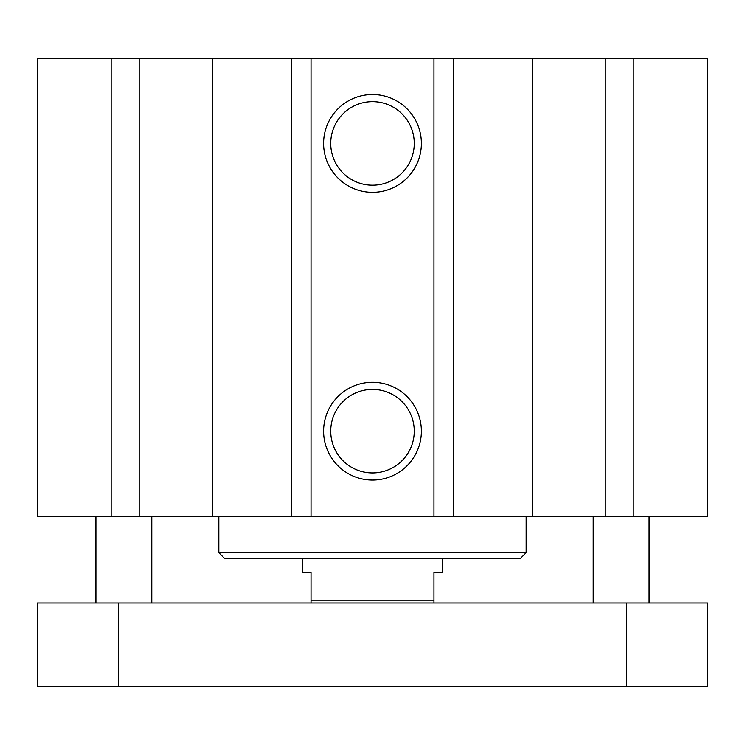 <?xml version="1.0" encoding="UTF-8"?>
<svg xmlns="http://www.w3.org/2000/svg" width="745" height="745" viewBox="0 0 745 745"><rect width="100%" height="100%" fill="white"/><g stroke="black" fill="none" stroke-linecap="round" stroke-linejoin="round"><path stroke-width="1.12" d="M111.154 58.203L111.154 516.378L37.25 516.378L37.25 58.203L707.75 58.203L707.75 516.378L633.846 516.378L633.846 58.203M526.156 552.697L218.844 552.697L224.431 558.284L520.569 558.284L526.156 552.697L526.156 516.378M421.391 431.169A48.891 48.891 0 0 1 348.055 473.513A48.891 48.891 0 0 1 348.055 388.825A48.891 48.891 0 0 1 421.391 431.169M414.267 431.169A41.767 41.767 0 0 0 351.612 394.999A41.767 41.767 0 0 0 351.612 467.339A41.767 41.767 0 0 0 414.267 431.169M421.391 143.412A48.891 48.891 0 0 1 348.055 185.756A48.891 48.891 0 0 1 348.055 101.069A48.891 48.891 0 0 1 421.391 143.412M414.267 143.412A41.767 41.767 0 0 0 351.612 107.243A41.767 41.767 0 0 0 351.612 179.582A41.767 41.767 0 0 0 414.267 143.412M311.038 58.203L311.038 516.378L291.668 516.378L291.668 58.203M453.333 58.203L453.333 516.378L433.963 516.378L433.963 58.203M311.038 516.378L433.963 516.378M212.223 58.203L212.223 516.378L111.154 516.378M291.668 516.378L212.223 516.378M605.815 58.203L605.815 516.378L633.846 516.378M532.777 58.203L532.777 516.378L605.815 516.378M453.333 516.378L532.777 516.378M139.185 58.203L139.185 516.378M37.25 602.984L707.75 602.984L707.75 686.797L37.25 686.797L37.25 602.984M118.269 602.984L118.269 686.797M626.731 602.984L626.731 686.797M302.656 558.284L302.656 572.253L311.038 572.253L311.038 602.984M433.963 602.984L433.963 572.253L442.344 572.253L442.344 558.284M433.963 600.191L311.038 600.191M218.844 552.697L218.844 516.378M649.081 602.984L649.081 516.378M593.206 602.984L593.206 516.378M151.794 602.984L151.794 516.378M95.919 602.984L95.919 516.378"/></g></svg>
